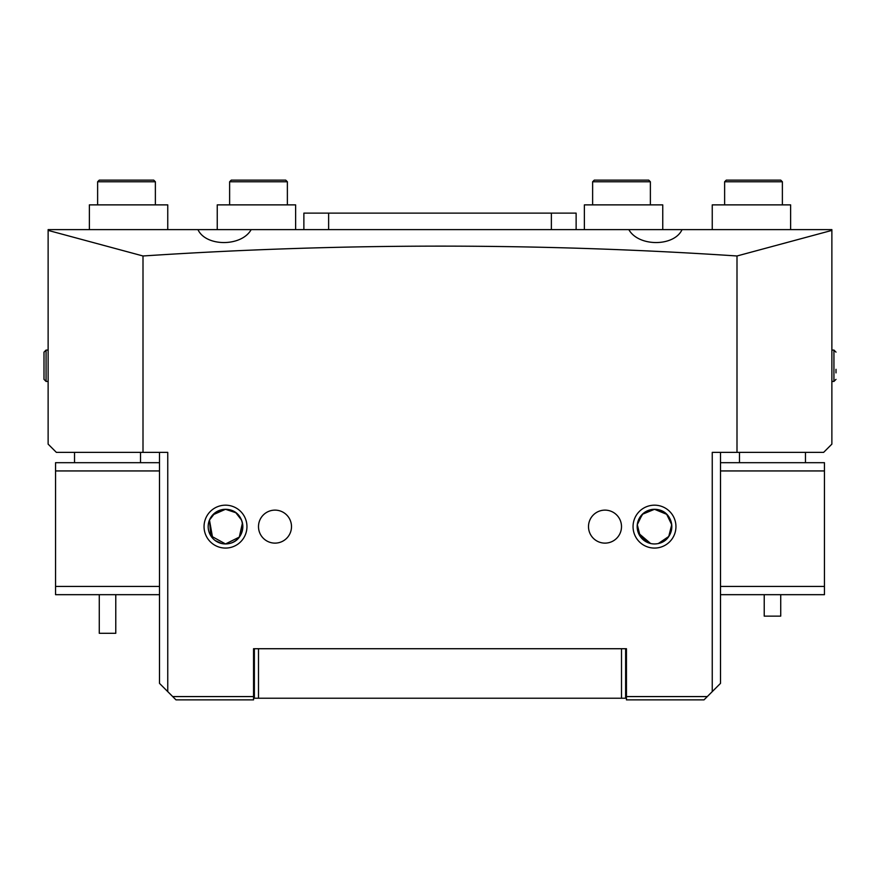 <?xml version="1.0" encoding="UTF-8"?>
<svg xmlns="http://www.w3.org/2000/svg" width="880" height="880" viewBox="0 0 880 880"><rect width="100%" height="100%" fill="white"/><g stroke="black" fill="none" stroke-linecap="round" stroke-linejoin="round"><path stroke-width="1.32" d="M720.5 462.693L824.45 462.693L824.45 594.682L720.5 594.682M720.5 586.432L824.45 586.432M824.45 470.943L720.5 470.943M576.125 229.625L576.125 213.125L303.875 213.125L303.875 229.625M231.275 180.125L285.725 180.125L287.375 181.775L229.625 181.775L231.275 180.125M287.375 204.875L287.375 181.775M229.625 204.875L229.625 181.775M99.275 180.125L153.725 180.125L155.375 181.775L97.625 181.775L99.275 180.125M155.375 204.875L155.375 181.775M97.625 204.875L97.625 181.775M251.163 229.625L197.956 229.625C205.887 246.895 241.615 246.818 251.163 229.625L682.044 229.625C674.179 246.818 638.451 246.895 628.837 229.625M212.707 538.307L209.473 520.047L215.16 512.721L225.5 509.3L235.818 512.71L241.527 520.036M242.44 522.995L239.305 537.097L225.5 543.95A17.325 17.325 0 0 0 242.825 526.625A17.325 17.325 0 0 0 225.5 509.3A17.325 17.325 0 0 0 208.175 526.625A17.325 17.325 0 0 0 225.5 543.95C248.369 543.565 248.248 509.586 225.5 509.3L212.751 514.899M221.661 543.521L215.138 540.507M638.44 533.115L650.65 543.521L640.244 536.47L637.285 524.667L642.301 514.316L654.5 509.3C677.226 509.564 677.391 543.554 654.5 543.95A17.325 17.325 0 0 0 671.825 526.625A17.325 17.325 0 0 0 654.5 509.3A17.325 17.325 0 0 0 637.175 526.625A17.325 17.325 0 0 0 654.5 543.95M658.339 543.521L668.756 536.47L671.715 524.667L666.699 514.316L654.5 509.3L642.895 513.755L637.56 522.995M605 510.125A16.5 16.5 0 0 0 588.5 526.625A16.5 16.5 0 0 0 605 543.125A16.5 16.5 0 0 0 621.5 526.625A16.5 16.5 0 0 0 605 510.125M209.473 520.036L210.815 535.821L225.5 543.95M275 510.125A16.5 16.5 0 0 0 258.5 526.625A16.5 16.5 0 0 0 275 543.125A16.5 16.5 0 0 0 291.5 526.625A16.5 16.5 0 0 0 275 510.125M654.5 548.075A21.45 21.45 0 0 1 633.05 526.625A21.45 21.45 0 0 1 654.5 505.175A21.45 21.45 0 0 1 675.95 526.625A21.45 21.45 0 0 1 654.5 548.075M225.5 548.075A21.45 21.45 0 0 1 204.05 526.625A21.45 21.45 0 0 1 225.5 505.175A21.45 21.45 0 0 1 246.95 526.625A21.45 21.45 0 0 1 225.5 548.075M197.956 229.625L48.125 229.625L48.125 444.125L56.375 452.375L143 452.375L143 255.981C341.858 242.847 539.858 242.847 737 255.981L831.875 230.395L831.875 229.625L682.044 229.625M707.3 696.575L704 699.875L626.45 699.875L626.45 696.575L707.3 696.575L712.25 691.625L712.25 452.375L823.625 452.375L831.875 444.125L831.875 230.395M253.55 696.575L253.55 699.875L176 699.875L172.7 696.575L253.55 696.575L253.55 648.725L626.45 648.725L626.45 696.575M159.5 452.375L159.5 683.375L172.7 696.575M712.25 691.625L720.5 683.375L720.5 452.375M143 452.375L167.75 452.375L167.75 691.625M48.125 230.395L143 255.981M737 452.375L737 255.981M594.275 180.125L648.725 180.125L650.375 181.775L592.625 181.775L594.275 180.125M650.375 204.875L650.375 181.775M592.625 204.875L592.625 181.775M159.5 594.682L55.55 594.682L55.55 462.693L159.5 462.693M159.5 470.943L55.55 470.943M55.55 586.432L159.5 586.432M115.775 594.682L115.775 633.303L99.275 633.303L99.275 594.682M726.275 180.125L780.725 180.125L782.375 181.775L724.625 181.775L726.275 180.125M782.375 204.875L782.375 181.775M724.625 204.875L724.625 181.775M780.725 594.682L780.725 616.132L764.225 616.132L764.225 594.682M295.625 229.625L295.625 204.875L217.25 204.875L217.25 229.625M167.75 229.625L167.75 204.875L89.375 204.875L89.375 229.625M662.75 229.625L662.75 204.875L584.375 204.875L584.375 229.625M712.25 229.625L712.25 204.875L790.625 204.875L790.625 229.625M625.625 648.725L625.625 698.225L621.5 698.225L621.5 648.725M258.5 648.725L258.5 698.225L621.5 698.225M258.5 698.225L254.375 698.225L254.375 648.725M44 379.368L44 352.143L44 358.611L44 352.143L46.068 350.075L46.068 381.425L44 379.368L44 369.567M44 362.428L44 358.6M836 372.9L836 369.292M328.625 213.125L328.625 229.625M551.375 213.125L551.375 229.625M836 379.368L833.932 381.425L831.875 381.425L833.932 381.425L833.932 350.075L836 352.143L833.932 350.075L831.875 350.075L833.932 350.075M140.525 452.375L140.525 462.693M74.525 452.375L74.525 462.693M805.475 452.375L805.475 462.693M739.475 452.375L739.475 462.693M48.125 381.425L46.068 381.425L48.125 381.425M48.125 350.075L46.068 350.075L44 352.143"/></g></svg>
